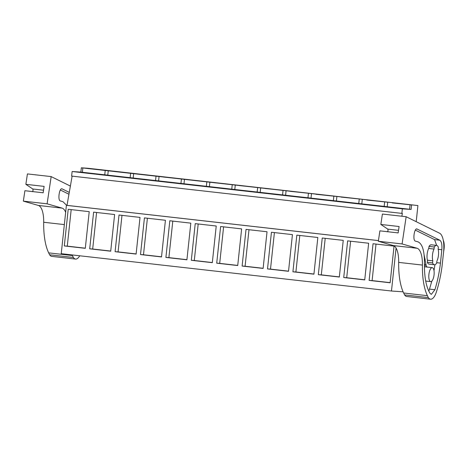 <?xml version="1.0" encoding="UTF-8"?>
<svg xmlns="http://www.w3.org/2000/svg" width="467" height="467" viewBox="0 0 467 467"><rect width="100%" height="100%" fill="white"/><g stroke="black" fill="none" stroke-linecap="round" stroke-linejoin="round"><path stroke-width="0.7" d="M72.122 176.141L66.997 205.381L66.402 205.34L61.235 253.692L391.469 291.023L403.109 291.805M401.871 216.239L402.356 213.448L71.632 176.082L72.122 171.512L80.867 172.101L81.328 167.799L87.685 168.231L417.918 205.556L82.84 167.968L82.385 172.276L107.784 175.148L108.245 170.84M396.063 248.035L391.469 291.023M66.402 205.34L378.433 240.616M64.3 245.946L85.298 248.321L89.22 211.656L68.217 209.28L64.3 245.946L67.277 246.144L71.182 209.619M292.92 271.788L313.923 274.164L317.84 237.499L296.837 235.129L292.92 271.788L295.903 271.992L299.808 235.461M318.325 274.66L322.242 238.001L343.245 240.371L339.322 277.036L318.325 274.66L321.302 274.865L325.207 238.333M140.503 254.562L161.506 256.932L165.423 220.272L144.426 217.896L140.503 254.562L143.486 254.76L147.391 218.235M165.908 257.434L169.825 220.768L190.828 223.144L186.911 259.804L165.908 257.434L168.891 257.632L172.796 221.107M89.699 248.818L93.616 212.152L114.619 214.528L110.702 251.193L89.699 248.818L92.682 249.016L96.587 212.491M115.104 251.69L136.107 254.06L140.024 217.4L119.021 215.024L115.104 251.69L118.087 251.888L121.986 215.363M242.116 266.044L246.033 229.385L267.036 231.755L263.119 268.42L242.116 266.044L245.099 266.248L248.999 229.717M267.515 268.916L271.438 232.257L292.435 234.627L288.518 271.292L267.515 268.916L270.498 269.12L274.403 232.589M191.312 260.3L195.229 223.64L216.233 226.016L212.31 262.676L191.312 260.3L194.29 260.504L198.195 223.973M216.711 263.172L237.715 265.548L241.632 228.888L220.628 226.513L216.711 263.172L219.694 263.376L223.6 226.845M343.724 277.532L364.727 279.908L368.644 243.243L347.641 240.867L343.724 277.532L346.707 277.731L350.612 241.206M369.128 280.404L390.132 282.78L394.049 246.115L373.045 243.739L369.128 280.404L372.111 280.603L376.011 244.078M66.997 205.381L378.433 240.587M401.865 213.413L402.35 208.842L411.1 209.432L387.213 206.735L387.674 202.427M72.122 171.512L402.35 208.842M107.784 175.148L387.213 206.735M80.867 172.101L82.385 172.276M84.866 172.72L95.116 173.876L84.848 172.872M142.54 179.392L132.289 178.231L142.54 179.392M186.473 184.202L196.724 185.364L186.456 184.354M371.166 205.235L360.909 204.073L371.166 205.235M320.356 199.491L310.106 198.335L320.356 199.491M262.682 192.818L272.932 193.974L262.664 192.97M211.878 187.074L222.129 188.236L211.86 187.226M237.277 189.946L247.528 191.102L237.265 190.098M161.068 181.33L171.325 182.492L161.057 181.482M117.135 176.52L106.885 175.358L117.135 176.52M345.761 202.363L335.51 201.201L345.761 202.363M396.565 208.107L386.314 206.945L396.565 208.107M294.957 196.619L284.707 195.463L294.957 196.619M81.328 167.799L82.84 167.968M107.019 170.455L86.985 168.359L107.019 170.455M366.823 200.034L386.857 202.129L366.823 200.034M316.019 194.29L336.053 196.385L316.019 194.29M259.436 187.681L239.396 185.586L259.436 187.681M234.031 184.809L213.997 182.714L234.031 184.809M361.044 199.17L341.009 197.074L361.044 199.17M284.835 190.554L264.801 188.458L284.835 190.554M112.798 171.319L132.832 173.415L112.798 171.319M310.24 193.426L290.205 191.33L310.24 193.426M163.602 177.063L183.636 179.159L163.602 177.063M392.227 202.906L412.262 205.001L392.227 202.906M208.626 181.937L188.592 179.842L208.626 181.937M138.203 174.191L158.237 176.287L138.203 174.191M85.315 248.187L67.277 246.144M104.754 174.804L105.209 170.496M416.196 221.679L417.918 205.556M411.1 209.432L411.555 205.13M409.582 209.263L410.044 204.955M384.178 206.391L384.639 202.083M428.893 274.468A7.034 2.586 -83.6 0 1 432.267 267.649A7.034 2.586 -83.6 0 1 434.059 274.818A7.034 2.586 -83.6 0 1 430.685 281.63A7.034 2.586 -83.6 0 1 428.893 274.468M436.563 245.397A9.743 3.584 96.4 0 1 438.361 247.265L438.139 249.337A8.12 2.983 -83.6 0 1 438.449 255.28A8.12 2.983 -83.6 0 1 436.884 261.088L436.663 263.16A9.743 3.584 96.4 0 1 434.374 264.754A9.743 3.584 96.4 0 1 432.576 262.886L432.798 260.814A8.12 2.983 -83.6 0 1 432.489 254.877A8.12 2.983 -83.6 0 1 434.053 249.063L428.805 248.467L429.027 246.395A9.743 3.584 -83.6 0 1 431.315 244.801L436.563 245.397A9.743 3.584 96.4 0 0 434.275 246.99L429.027 246.395M432.798 260.814L427.55 260.218L427.328 262.291A9.743 3.584 -83.6 0 0 429.126 264.164L434.374 264.754M390.143 282.646L372.111 280.603M434.053 249.063L434.275 246.99M432.576 262.886L427.328 262.291M110.714 251.059L92.682 249.016M130.153 177.676L130.614 173.368M133.188 178.015L133.65 173.712M136.119 253.931L118.087 251.888M155.558 180.548L156.019 176.24M158.587 180.887L159.049 176.584M161.524 256.797L143.486 254.76M180.957 183.42L181.418 179.112M183.992 183.759L184.453 179.456M186.923 259.67L168.891 257.632M206.361 186.286L206.823 181.984M209.397 186.631L209.852 182.328M212.327 262.542L194.29 260.504M231.766 189.158L232.222 184.856M234.796 189.503L235.257 185.201M237.726 265.414L219.694 263.376M257.165 192.03L257.626 187.728M260.201 192.375L260.662 188.073M263.131 268.286L245.099 266.248M282.57 194.902L283.031 190.6M285.6 195.247L286.061 190.945M288.536 271.158L270.498 269.12M307.969 197.775L308.43 193.472M311.004 198.119L311.466 193.811M313.935 274.03L295.903 271.992M333.374 200.647L333.835 196.344M336.409 200.991L336.865 196.683M339.34 276.902L321.302 274.865M358.779 203.519L359.234 199.216M361.808 203.863L362.269 199.555M364.739 279.774L346.707 277.731M69.274 192.404L62.199 188.913C59.42 187.162 57.429 200.471 60.401 200.962L62.969 201.697L66.658 205.357M68.947 194.243L60.366 190.005M61.615 188.843L61.913 188.826M32.392 191.651C33.087 190.985 33.215 190.098 32.789 188.995L25.86 184.325L44.114 186.386L43.157 192.783L24.903 190.717L23.35 201.131L47.103 203.816L51.172 176.596L70.383 186.076M23.35 201.131L38.341 205.439L62.093 208.124L47.103 203.816M62.093 208.124A21.645 7.962 -83.6 0 1 65.66 212.304M79.729 255.782A14.611 5.376 -83.6 0 1 79.127 256.727A15.942 5.867 -83.6 0 1 75.561 259.074A15.942 5.867 -83.6 0 1 73.36 257.463L72.426 255.548A48.702 17.915 -83.6 0 1 72.128 254.924M38.341 205.439A21.645 7.962 -83.6 0 1 43.694 222.263A48.702 17.915 -83.6 0 0 48.673 252.863L49.607 254.778L73.36 257.463M75.561 259.074L51.808 256.389A15.942 5.867 -83.6 0 1 49.607 254.778M25.86 184.325L27.419 173.911L51.172 176.596M439.628 233.243A18.943 6.964 -83.6 0 1 443.592 252.052L441.986 266.745A62.234 22.889 -83.6 0 1 436.394 291.939A14.611 5.376 -83.6 0 1 434.117 296.854A15.942 5.867 -83.6 0 1 430.545 299.201A15.942 5.867 -83.6 0 1 428.344 297.59L427.41 295.675A48.702 17.915 -83.6 0 1 422.431 265.075L398.678 262.39A21.645 7.962 -83.6 0 0 393.325 245.566L378.334 241.258L402.087 243.943L406.156 216.723L439.628 233.243M436.68 245.414L434.573 239.618L415.35 230.132M436.715 262.682L440.457 263.102L441.829 249.734C442.208 244.638 441.543 241.462 439.821 240.213L416.897 228.953M428.852 291.233L431.87 281.076M434.012 270.691L434.923 264.707M416.599 228.976L417.189 229.04C414.404 227.289 412.414 240.598 415.385 241.089L417.953 241.824C422.331 243.809 424.497 250.837 424.45 262.921C424.217 276.657 426.085 286.814 430.06 293.399L431.35 294.362L434.917 289.715C437.451 281.443 439.301 272.576 440.457 263.102M428.84 248.105A8.388 3.088 96.4 0 0 427.136 254.276A8.388 3.088 96.4 0 0 427.509 260.586M424.153 255.099L426.161 265.501L426.645 266.85L427.731 267.136M424.421 266.645L426.645 266.85M426.155 281.116L425.752 281.286M387.377 231.778C388.071 231.112 388.2 230.225 387.773 229.122L380.844 224.452L399.098 226.513L398.141 232.91L379.893 230.844L378.334 241.258M393.325 245.566L417.078 248.251L402.087 243.943M417.078 248.251A21.645 7.962 -83.6 0 1 422.431 265.075M430.545 299.201L406.792 296.516A15.942 5.867 -83.6 0 1 404.591 294.905L403.657 292.99A48.702 17.915 -83.6 0 1 398.678 262.39M404.591 294.905L428.344 297.59M380.844 224.452L382.403 214.038L406.156 216.723M443.294 240.371A9.743 3.584 -83.6 0 1 443.65 251.433M43.542 190.209L32.789 188.995M64.347 224.592L43.694 222.263M72.426 255.548L48.673 252.863M439.821 240.213L434.573 239.618M441.829 249.734L438.145 249.32M434.917 289.715L429.663 289.12M398.526 230.342L387.773 229.122M427.41 295.675L403.657 292.99M425.221 259.179L424.439 259.092M426.091 264.439L424.427 264.252M426.161 265.501L424.415 265.303M432.267 267.649L424.421 266.762M430.685 281.63L425.711 281.07"/></g></svg>
